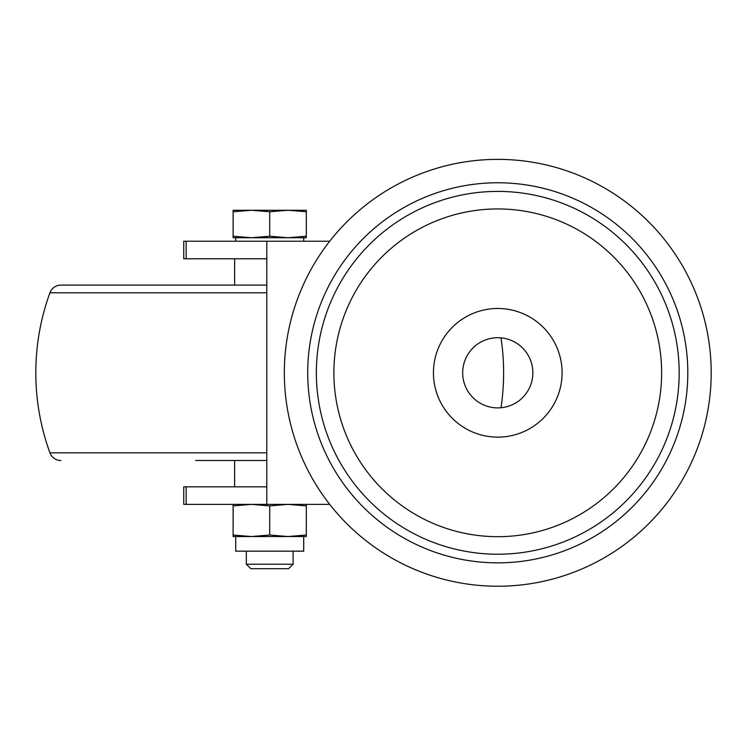 <?xml version="1.0" encoding="UTF-8"?>
<svg xmlns="http://www.w3.org/2000/svg" width="748" height="748" viewBox="0 0 748 748"><rect width="100%" height="100%" fill="white"/><g stroke="black" fill="none" stroke-linecap="round" stroke-linejoin="round"><path stroke-width="1.12" d="M329.709 504.376L183.756 504.376L183.756 486.836L266.793 486.836M266.793 258.78L183.756 258.78L183.756 241.239L329.709 241.239M266.793 504.376L266.793 241.239M497.766 437.131A64.319 64.319 0 0 1 442.059 340.649A64.319 64.319 0 0 1 553.473 340.649A64.319 64.319 0 0 1 497.766 437.131M497.766 407.894A35.081 35.081 0 0 1 467.378 355.263A35.081 35.081 0 0 1 528.153 355.263A35.081 35.081 0 0 1 497.766 407.894M497.766 554.221A181.418 181.418 0 0 1 340.658 282.099A181.418 181.418 0 0 1 654.874 282.099A181.418 181.418 0 0 1 497.766 554.221M497.766 586.236A213.432 213.432 0 0 1 312.926 266.092A213.432 213.432 0 0 1 682.606 266.092A213.432 213.432 0 0 1 497.766 586.236M306.306 504.376L306.306 505.891L288.017 504.376L269.719 505.891L251.421 504.376L233.124 505.891L233.124 504.376M233.124 535.016L251.421 536.54L233.124 536.54L233.124 505.891M269.719 535.016L288.017 536.54L251.421 536.54L269.719 535.016L269.719 505.891M251.421 536.54L235.714 536.54L235.714 551.154L303.716 551.154L303.716 536.54L288.017 536.54L306.306 535.016L306.306 505.891M306.306 535.016L306.306 536.54L288.017 536.54M293.104 551.154L293.104 564.216L288.616 568.695L250.814 568.695L246.326 564.216L246.326 551.154M293.104 564.216L246.326 564.216M234.629 486.836L234.629 460.516M234.629 285.1L234.629 258.78M288.017 210.253L233.124 210.253L233.124 211.768L251.421 210.253L269.719 211.768L288.017 210.253L306.306 211.768L306.306 210.253L288.017 210.253M303.716 241.239L303.716 237.733L288.017 237.733L306.306 237.733L306.306 236.218L288.017 237.733L269.719 236.218L269.719 211.768M306.306 236.218L306.306 211.768M233.124 236.218L233.124 237.733L251.421 237.733L233.124 236.218L233.124 211.768M269.719 236.218L251.421 237.733L235.714 237.733L235.714 241.239M288.017 237.733L251.421 237.733M266.793 460.516L195.639 460.516M266.793 285.1L60.915 285.1A11.697 11.697 0 0 0 49.929 292.786A233.9 233.9 0 0 0 49.929 452.83A11.697 11.697 0 0 0 60.915 460.516M186.159 504.376L186.159 486.836M186.159 258.78L186.159 241.239M497.766 536.681A163.877 163.877 0 0 1 355.842 290.869A163.877 163.877 0 0 1 639.68 290.869A163.877 163.877 0 0 1 497.766 536.681M497.766 562.851A190.039 190.039 0 0 1 333.187 277.789A190.039 190.039 0 0 1 662.345 277.789A190.039 190.039 0 0 1 497.766 562.851M266.793 452.83L49.929 452.83M266.793 292.786L49.929 292.786M500.992 407.744A233.9 233.9 0 0 0 500.992 337.872"/></g></svg>

